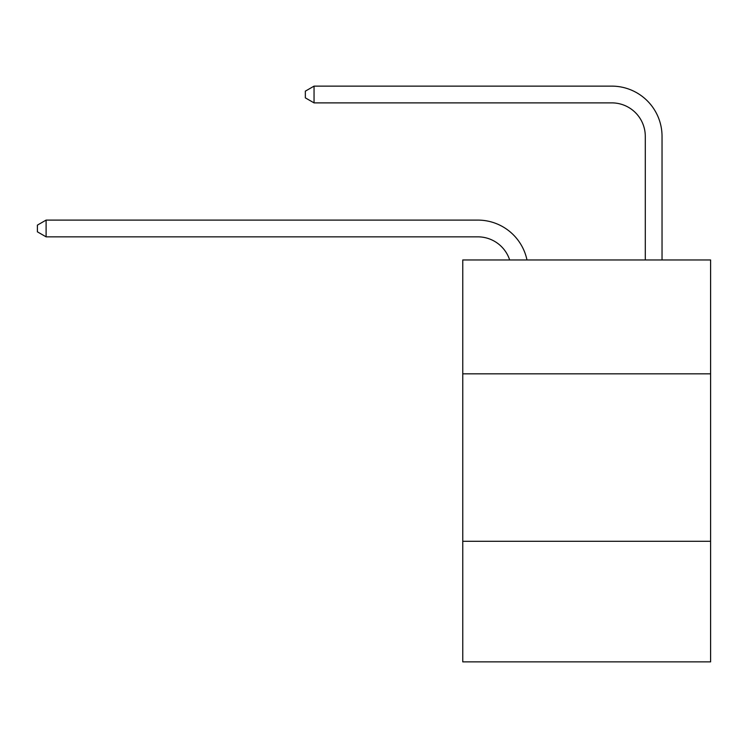 <?xml version="1.0" encoding="UTF-8"?>
<svg xmlns="http://www.w3.org/2000/svg" width="748" height="748" viewBox="0 0 748 748"><rect width="100%" height="100%" fill="white"/><g stroke="black" fill="none" stroke-linecap="round" stroke-linejoin="round"><path stroke-width="1.12" d="M710.6 373.832L710.6 259.958L462.76 259.958L462.76 373.832L710.6 373.832L710.6 661.868L462.76 661.868L462.76 373.832M710.6 541.3L462.76 541.3M509.669 259.958A33.492 33.492 0 0 0 477.822 236.845A33.492 33.492 0 0 1 509.669 259.958A33.492 33.492 0 0 0 477.822 236.845A33.492 33.492 0 0 1 509.669 259.958A33.492 33.492 0 0 0 477.822 236.845A33.492 33.492 0 0 1 509.669 259.958A33.492 33.492 0 0 0 477.822 236.845A33.492 33.492 0 0 1 509.669 259.958A33.492 33.492 0 0 0 477.822 236.845A33.492 33.492 0 0 1 509.669 259.958A33.492 33.492 0 0 0 477.822 236.845A33.492 33.492 0 0 1 509.669 259.958A33.492 33.492 0 0 0 477.822 236.845A33.492 33.492 0 0 1 509.669 259.958A33.492 33.492 0 0 0 477.822 236.845A33.492 33.492 0 0 1 509.669 259.958A33.492 33.492 0 0 0 477.822 236.845A33.492 33.492 0 0 1 509.669 259.958A33.492 33.492 0 0 0 477.822 236.845A33.492 33.492 0 0 1 509.669 259.958A33.492 33.492 0 0 0 477.822 236.845A33.492 33.492 0 0 1 509.669 259.958A33.492 33.492 0 0 0 477.822 236.845A33.492 33.492 0 0 1 509.669 259.958A33.492 33.492 0 0 0 477.822 236.845A33.492 33.492 0 0 1 509.669 259.958A33.492 33.492 0 0 0 477.822 236.845A33.492 33.492 0 0 1 509.669 259.958A33.492 33.492 0 0 0 477.822 236.845L46.105 236.845L37.4 231.824L37.4 225.129L46.105 220.099L477.822 220.099A50.238 50.238 0 0 1 526.985 259.958M645.29 259.958L645.29 136.37A33.492 33.492 -145.2 0 0 611.799 102.878L314.048 102.878L305.343 97.857L305.343 91.153L314.048 86.132L611.799 86.132A50.238 50.238 0 0 1 662.036 136.37L662.036 259.958M46.105 220.099L477.822 220.099L46.105 220.099L477.822 220.099L46.105 220.099L477.822 220.099L46.105 220.099L477.822 220.099L46.105 220.099L477.822 220.099L46.105 220.099L477.822 220.099L46.105 220.099L477.822 220.099L46.105 220.099L477.822 220.099L46.105 220.099L477.822 220.099L46.105 220.099L477.822 220.099L46.105 220.099L477.822 220.099L46.105 220.099L477.822 220.099L46.105 220.099L477.822 220.099L46.105 220.099L477.822 220.099L46.105 220.099L46.105 236.845M645.29 136.37A33.492 33.492 0 0 0 611.799 102.878A33.492 33.492 0 0 1 645.29 136.37A33.492 33.492 0 0 0 611.799 102.878A33.492 33.492 0 0 1 645.29 136.37A33.492 33.492 0 0 0 611.799 102.878A33.492 33.492 0 0 1 645.29 136.37A33.492 33.492 0 0 0 611.799 102.878A33.492 33.492 0 0 1 645.29 136.37A33.492 33.492 0 0 0 611.799 102.878A33.492 33.492 0 0 1 645.29 136.37A33.492 33.492 0 0 0 611.799 102.878A33.492 33.492 0 0 1 645.29 136.37A33.492 33.492 0 0 0 611.799 102.878A33.492 33.492 0 0 1 645.29 136.37A33.492 33.492 0 0 0 611.799 102.878A33.492 33.492 0 0 1 645.29 136.37A33.492 33.492 0 0 0 611.799 102.878A33.492 33.492 0 0 1 645.29 136.37A33.492 33.492 0 0 0 611.799 102.878A33.492 33.492 0 0 1 645.29 136.37A33.492 33.492 0 0 0 611.799 102.878A33.492 33.492 0 0 1 645.29 136.37A33.492 33.492 0 0 0 611.799 102.878A33.492 33.492 0 0 1 645.29 136.37A33.492 33.492 0 0 0 611.799 102.878A33.492 33.492 0 0 1 645.29 136.37A33.492 33.492 0 0 0 611.799 102.878A33.492 33.492 0 0 1 645.29 136.37M314.048 86.132L611.799 86.132L314.048 86.132L611.799 86.132L314.048 86.132L611.799 86.132L314.048 86.132L611.799 86.132L314.048 86.132L611.799 86.132L314.048 86.132L611.799 86.132L314.048 86.132L611.799 86.132L314.048 86.132L611.799 86.132L314.048 86.132L611.799 86.132L314.048 86.132L611.799 86.132L314.048 86.132L611.799 86.132L314.048 86.132L611.799 86.132L314.048 86.132L611.799 86.132L314.048 86.132L611.799 86.132L314.048 86.132L314.048 102.878"/></g></svg>
